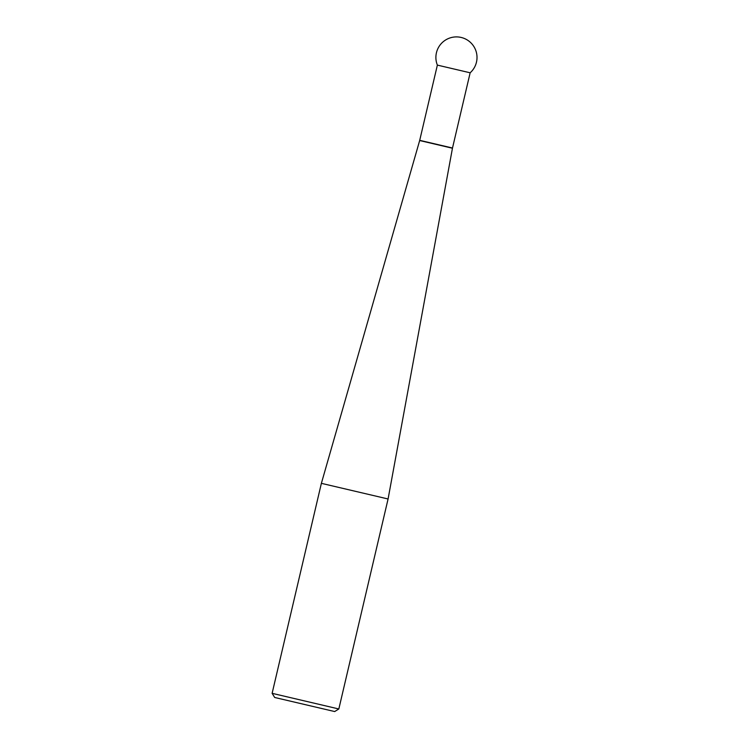 <?xml version="1.0" encoding="UTF-8"?>
<svg xmlns="http://www.w3.org/2000/svg" width="749" height="749" viewBox="0 0 749 749"><rect width="100%" height="100%" fill="white"/><g stroke="black" fill="none" stroke-linecap="round" stroke-linejoin="round"><path stroke-width="1.12" d="M419.665 140.54L437.369 65.107A20.551 20.551 0 0 1 461.15 37.45A20.551 20.551 0 0 1 470.147 72.793L437.369 65.107L470.147 72.793L452.499 148.021L419.721 140.335L452.462 148.236L419.665 140.54L321.377 483.339L272.121 693.331L338.829 708.975L388.085 498.984L321.377 483.339M388.085 498.984L452.452 148.236M338.829 708.975L334.681 711.55L274.696 697.478L272.121 693.331"/></g></svg>

